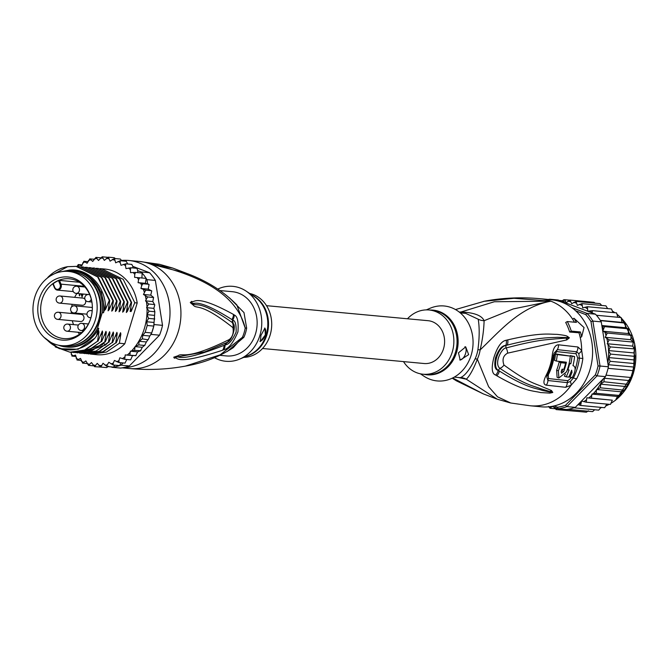<?xml version="1.0" encoding="UTF-8"?>
<svg xmlns="http://www.w3.org/2000/svg" width="669" height="669" viewBox="0 0 669 669"><rect width="100%" height="100%" fill="white"/><g stroke="black" fill="none" stroke-linecap="round" stroke-linejoin="round"><path stroke-width="1" d="M68.514 271.43L71.792 271.731A37.272 32.053 95.3 0 1 99.413 317.215A37.272 32.053 95.3 0 1 98.586 320.342A37.272 32.053 95.3 0 1 64.893 345.965L61.615 345.664A37.272 32.053 -84.7 0 0 95.307 320.041A37.272 32.053 -84.7 0 0 96.127 316.914A37.272 32.053 -84.7 0 0 68.514 271.43A37.272 32.053 -84.7 0 0 34.813 297.053A37.272 32.053 -84.7 0 0 33.994 300.18A37.272 32.053 -84.7 0 0 61.615 345.664M90.775 318.319A31.694 27.253 -84.7 0 0 91.477 315.659A31.694 27.253 -84.7 0 0 92.138 303.676A31.694 27.253 -84.7 0 0 67.995 276.991A31.694 27.253 -84.7 0 0 39.346 298.775A31.694 27.253 -84.7 0 0 38.651 301.435A31.694 27.253 -84.7 0 0 57.049 339.049A31.694 27.253 -84.7 0 0 90.775 318.319M92.155 303.877A30.038 25.832 95.3 0 0 69.3 278.772A30.038 25.832 95.3 0 0 42.147 299.419A30.038 25.832 -84.7 0 0 41.486 301.936A30.038 25.832 -84.7 0 0 63.739 338.589A30.038 25.832 -84.7 0 0 90.833 318.126M72.193 304.311A30.038 25.832 -84.7 0 0 72.085 304.788A30.038 25.832 -84.7 0 0 71.7 306.795M71.265 311.486A30.038 25.832 -84.7 0 0 71.274 313.443M72.294 320.735A30.038 25.832 -84.7 0 0 73.548 324.624M77.913 332.225A30.038 25.832 -84.7 0 0 79.586 334.14M58.504 280.612A30.038 25.832 -84.7 0 0 53.202 283.706L54.791 287.519A3.404 2.927 -84.7 0 0 58.579 289.067A3.404 2.927 -84.7 0 0 60.185 284.701A3.404 2.927 -84.7 0 0 60.085 284.425L58.504 280.612L59.457 280.403L79.402 282.259M53.043 284.141L54.532 287.72M76.918 293.457A30.038 25.832 -84.7 0 0 74.677 297.345M57.643 319.372A3.588 3.588 0 0 1 56.648 312.473A3.588 3.588 0 0 1 58.303 312.239L81.258 314.371A3.588 3.086 95.3 0 1 83.993 317.491A3.588 3.086 95.3 0 1 81.844 321.329A3.588 3.086 95.3 0 1 80.589 321.513L57.643 319.372A3.588 3.086 -84.7 0 0 58.897 319.188A3.588 3.086 -84.7 0 0 61.046 315.358A3.588 3.086 -84.7 0 0 58.303 312.239A3.588 3.086 -84.7 0 0 57.049 312.423M58.094 302.656A3.588 3.086 -84.7 0 0 59.374 303.116A3.588 3.086 -84.7 0 0 62.627 300.615A3.588 3.086 -84.7 0 0 61.322 296.451A3.588 3.086 -84.7 0 0 60.043 295.982L82.989 298.115A3.588 3.086 95.3 0 1 84.277 298.583A3.588 3.086 95.3 0 1 84.93 299.185M85.548 300.348A3.588 3.086 95.3 0 1 82.329 305.256L59.374 303.116A3.588 3.588 0 0 1 56.338 298.341A3.588 3.588 0 0 1 60.043 295.982M80.782 293.816L82.262 296.885M81.894 296.852L83.165 294.034M79.41 293.683L79.619 295.89L79.862 293.724M82.764 294L82.103 296.166L81.275 293.858M79.318 293.875L79.762 293.917M79.159 295.238L79.628 295.28M159.883 264.38L150.165 263.937C219.148 278.965 239.711 306.001 245.197 328.053A14.333 0.619 -170.5 0 1 246.652 328.144A32.254 27.738 95.3 0 1 245.69 332.393A32.254 27.738 95.3 0 1 245.556 332.836A32.254 27.738 95.3 0 1 243.867 337.301L227.226 351.534M219.942 290.547L232.352 291.701A32.254 27.738 -84.7 0 1 255.541 333.764A32.254 27.738 95.3 0 1 226.381 355.933L219.942 355.339M172.819 268.102L159.456 264.297L139.62 261.479A53.763 46.228 -84.7 0 1 150.165 263.937L186.726 273.387L172.819 268.102L150.165 263.937A53.763 46.228 95.3 0 1 178.272 331.59A53.763 46.228 -84.7 0 1 129.669 368.544C148.669 370.275 167.242 369.464 185.388 366.11L220.193 354.821L242.379 337.343A14.333 2.743 -155.5 0 1 243.867 337.301M121.591 260.442A53.763 46.228 95.3 0 1 128.691 260.467A53.763 46.228 95.3 0 1 167.342 330.578A53.763 46.228 -84.7 0 1 122.979 367.691M186.726 273.387C207.064 280.98 223.772 291.5 236.859 304.947L245.197 328.053A32.722 28.14 -84.7 0 1 244.218 332.359A32.722 28.14 -84.7 0 1 242.379 337.343L233.305 347.629C219.064 356.97 203.092 363.133 185.38 366.11L185.096 366.16M222.526 350.247C172.017 366.729 178.732 356.117 174.358 358.216L173.748 357.187L177.979 355.774C183.072 352.111 184.167 361.62 229.325 339.509C232.67 336.741 233.866 332.786 232.929 327.651C200.039 301.652 196.945 309.563 193.358 305.206L190.322 302.631L191.652 301.343C194.754 303.567 194.002 292.796 233.414 314.405L234.2 314.974C237.428 316.086 238.682 321.714 237.947 331.841C233.255 342.929 228.48 348.9 223.63 349.762L222.526 350.247A7.167 6.163 -112.4 0 0 223.948 345.405C174.91 364.588 179.852 354.411 175.345 357.288L204.831 351.869L226.047 342.888L224.993 344.819L229.935 339.944M223.63 349.762A7.167 6.163 -112.9 0 0 225.01 344.945L223.948 345.405L225.01 344.945C228.681 344.686 232.386 340.387 236.124 332.058C236.374 324.515 235.195 320.501 232.578 320.025L231.809 319.514C195.197 296.317 194.704 305.641 191.944 302.689L190.498 302.681L191.944 302.689A7.167 6.422 75.3 0 0 191.652 301.343M174.358 358.216A7.167 6.64 -70.5 0 0 175.345 357.288L173.94 357.171L176.9 356.744A7.167 5.737 80.3 0 0 177.979 355.774M229.325 339.509A7.167 6.163 59.8 0 1 226.891 342.495A7.167 6.163 59.8 0 1 226.883 342.495C231.725 341.876 236.91 325.201 232.82 323.278L232.235 322.525C198.308 298.8 196.686 307.054 193.065 303.617L190.498 302.681A7.167 4.449 7.3 0 0 190.322 302.463M232.929 327.651A7.167 6.623 -48.3 0 0 232.235 322.525L232.494 320.133L231.809 319.514A7.167 6.531 122.7 0 0 233.414 314.405M193.358 305.206A7.167 6.029 -65.4 0 0 193.065 303.617L190.481 302.706A7.167 2.35 -6 0 0 190.322 302.631M234.2 314.974A7.167 6.539 123.3 0 1 232.578 320.025L234.2 329.407M229.459 297.839L243.984 312.582L246.652 328.144M239.778 359.061A37.631 32.363 -84.7 0 0 261.587 326.815A37.631 32.363 -84.7 0 0 246.092 291.09L254.295 296.559A32.472 27.922 -84.7 0 1 267.659 327.375A32.472 27.922 -84.7 0 1 248.843 355.206L239.778 359.061A37.631 32.363 -84.7 0 1 218.504 359.571A37.631 32.363 95.3 0 1 214.54 357.714M217.793 289.092A37.631 32.363 95.3 0 1 240.23 288.063A37.631 32.363 -84.7 0 1 246.092 291.09M265.376 334.885L260.249 341.65L260.994 335.32L264.932 328.103L265.376 334.885M243.717 357.388A32.254 27.738 -84.7 0 0 271.296 329.884A32.254 27.738 -84.7 0 0 253.25 294.527A32.254 27.738 95.3 0 0 249.662 293.465M259.932 341.299A7.167 3.562 110.8 0 0 265.225 334.834A7.167 3.562 110.8 0 0 264.615 328.069M80.631 272.701A38.175 32.823 95.3 0 1 102.232 312.649L103.511 312.774A38.175 32.823 95.3 0 0 81.911 272.818A38.175 32.823 95.3 0 0 74.426 271.079L73.147 270.962A38.175 32.823 95.3 0 1 80.631 272.701M66.08 346.977A38.175 32.823 95.3 0 0 97.49 328.278L98.761 328.395A38.175 32.823 95.3 0 1 67.36 347.094L66.08 346.977A38.175 32.823 95.3 0 1 58.596 345.237A38.175 32.823 95.3 0 1 58.462 345.179M43.945 337.26L59.273 348.691L78.131 349.251L94.789 338.263L96.403 336.164L98.686 330.67L99.004 332.041L97.515 341.207L84.57 350.046L69.952 352.195L55.234 346.902M47.307 340.128A40.859 35.139 -84.7 0 0 59.098 347.905A40.859 35.139 -84.7 0 0 94.789 338.263M71.048 352.287L72.009 356.117L75.538 355.105L77.127 360.039L80.531 358.4L82.663 363.15L85.866 360.9L88.525 365.374L91.461 362.556L94.605 366.687L97.214 363.351L100.802 367.064L103.026 363.259L107.015 366.495L107.274 364.797L108.804 362.289L113.128 364.99L113.203 363.167L114.441 360.457L119.04 362.581L118.915 360.658L119.843 357.79L124.66 359.303L125.245 354.913L129.878 355.222L130.355 351.192L134.611 350.389L135.013 346.609L138.784 344.903L139.152 341.29L142.313 338.857L142.773 335.345L145.14 332.351L147.222 325.485L146.728 321.772L148.526 318.394L147.055 314.664L149.028 311.194L146.57 307.673L153.853 308.35L154.857 311.737L149.028 311.194M154.857 311.737L153.786 326.096A55.193 47.466 95.3 0 1 152.841 329.566A55.193 47.466 95.3 0 1 151.696 332.953L145.14 332.351M151.144 334.408A55.193 47.466 -84.7 0 0 151.696 332.953L150.425 335.136L151.144 334.408L159.523 335.186L129.368 365.935A55.193 47.466 95.3 0 1 120.604 368.084L112.225 367.306A55.193 47.466 -84.7 0 0 113.571 367.105A55.193 47.466 -84.7 0 0 119.684 365.6A55.193 47.466 -84.7 0 0 120.989 365.157L123.138 362.966M146.971 279.642A55.193 47.466 -84.7 0 0 146.177 278.396L145.365 283.33L147.648 283.873L146.971 279.642L155.35 280.42L162.517 325.351A55.193 47.466 95.3 0 1 161.212 330.344A55.193 47.466 95.3 0 1 159.523 335.186M129.368 365.935L120.989 365.157M131.826 264.406L132.755 266.337L149.572 272.735A55.193 47.466 95.3 0 1 155.35 280.42M149.572 272.735L141.192 271.957L137.672 270.619L137.797 272.634M146.57 307.673L148.71 304.002L145.524 300.874L147.581 296.952L143.459 294.477L145.675 290.154L140.908 288.448L141.736 285.538L142.999 283.731L138.082 282.653L138.575 279.65L139.62 277.786L146.177 278.396A55.193 47.466 -84.7 0 0 142.146 273.036A55.193 47.466 -84.7 0 0 141.192 271.957M162.517 325.351L154.138 324.574L153.895 323.068M151.696 332.953L153.786 326.096A55.193 47.466 -84.7 0 0 154.138 324.574M111.079 366.871L112.225 367.306M114.759 365.14L113.571 367.105L107.015 366.495M120.98 362.765L119.684 365.6L113.128 364.99M126.792 359.504L125.011 363.116L119.04 362.581M125.245 354.913L132.529 355.59L130.647 359.822M130.639 359.838L124.66 359.303M132.529 355.59L136.041 355.607L129.878 355.222M130.355 351.192L137.638 351.869L135.707 355.757M137.638 351.869L140.833 350.681L134.611 350.389M135.013 346.609L142.296 347.286L140.44 350.932M142.296 347.286L145.081 345.02L144.613 345.447L138.784 344.903M139.152 341.29L146.394 341.959L144.613 345.447M142.313 338.857L148.133 339.793L148.752 338.547L146.394 341.959M142.773 335.345L149.781 335.997L148.752 338.547M150.425 335.136L149.781 335.997M153.786 326.096L147.222 325.485M87.029 363.551L82.555 363.116M81.133 360.415L76.985 359.997M75.773 356.468L71.859 356.059M88.45 365.358L93.501 365.834M139.62 277.786L134.603 277.359L134.762 274.323L135.59 272.425L130.555 272.651L130.371 269.632L130.973 267.742L125.998 268.62L125.471 265.66L125.856 263.82L121.005 265.325L120.144 262.482L120.32 260.718L115.662 262.825L114.466 258.493L110.067 261.169L108.378 257.18L104.314 260.383L102.181 256.804L98.502 260.467L95.976 257.373L92.723 261.437L89.855 258.87L87.087 263.268L83.943 261.278L81.685 265.936L78.323 264.556L76.96 266.588M102.148 256.804L107.818 257.322M95.893 257.373L100.643 257.799M89.73 258.886L94.053 259.263M83.801 261.295L87.831 261.646M78.164 264.581L82.019 264.899M100.994 367.08L94.605 366.687M108.52 366.202L106.672 367.607L100.802 367.064M114.466 258.493L120.37 259.045L121.791 260.851M120.32 260.718L126.249 261.278L127.679 263.987M132.755 266.337L133.039 267.935M136.961 268.344L137.672 270.619M147.648 283.873L149.095 284.484L148.2 289.125L151.763 290.948L150.742 295.154L153.577 297.387L152.808 301.552L154.765 304.93L153.853 308.35M99.999 268.637L104.749 269.038A43.008 36.987 95.3 0 1 137.204 302.973L124.819 343.749A43.008 36.987 95.3 0 1 96.788 354.687L90.231 354.035M154.539 304.546L148.71 304.002M147.055 314.664L154.33 315.342M154.439 319.815L154.623 318.444L154.355 318.937L148.526 318.394M146.728 321.772L153.828 322.433M148.827 284.266L142.999 283.731M140.908 288.448L148.2 289.125M148.384 288.481L148.501 289.251M138.082 282.653L145.365 283.33M141.895 277.995L142.146 273.036L135.59 272.425M130.973 267.742L136.944 268.328M125.856 263.82L131.818 264.397M108.378 257.18L114.215 257.716L115.311 258.569M151.503 290.697L145.675 290.154M143.459 294.477L150.742 295.154M153.41 297.496L147.581 296.952M145.524 300.874L152.808 301.552M137.204 302.973L134.795 302.748L131.099 311.537L130.162 311.445L131.617 302.455L131.157 302.413L127.394 311.361L126.324 312.507L127.971 302.112L127.511 302.07L123.748 311.026L122.678 312.164L124.334 301.778L123.874 301.736L120.111 310.684L119.04 311.829L120.688 301.435L120.228 301.393L116.465 310.349L115.394 311.486L117.05 301.1L116.582 301.058L112.818 310.006L111.756 311.152L113.404 300.757L112.944 300.716L109.181 309.672L108.11 310.809L109.758 300.423L109.298 300.381L105.535 309.329L104.464 310.475L104.707 308.835L103.511 312.774M97.49 328.278L102.232 312.649M98.761 328.395L96.403 336.164M70.178 352.212L85.122 350.054L97.515 341.207M97.975 341.249L102.332 331.013L102.65 332.384L101.161 341.55L88.3 350.355L72.018 352.346M73.824 352.555L88.709 350.414L101.161 341.55M101.621 341.591L105.97 331.347L106.296 332.719L104.799 341.884L91.896 350.715L75.656 352.68M77.445 352.889L102.206 344.803L104.799 341.884M105.267 341.926L109.616 331.69L109.933 333.062L108.445 342.227L105.393 345.095L80.882 353.207L79.302 353.023M81.141 353.232L96.035 351.083L108.445 342.227M108.905 342.269L113.262 332.025L113.579 333.396L112.091 342.561L99.213 351.376L82.939 353.357M84.762 353.567L99.597 351.451L112.091 342.561M112.551 342.603L116.899 332.359L117.217 333.739L115.729 342.904L102.783 351.743L86.585 353.7M88.417 353.909L103.344 351.752L115.729 342.904M116.197 342.946L120.545 332.702L120.863 334.074L119.375 343.239L106.522 352.045L91.812 354.227M124.819 343.749L119.375 343.239M109.758 300.423L98.209 277.05L76.325 266.396M117.05 301.1L105.526 277.76L83.625 267.073M104.707 308.835L101.278 292.136L87.539 275.126L77.788 270.928L69.451 270.092C88.668 267.943 106.363 287.336 105.535 309.329M113.404 300.757L101.78 277.317L79.971 266.739M47.599 277.878L47.934 277.309A43.008 36.987 95.3 0 1 67.678 266.672L76.099 266.379L97.691 276.949L109.298 300.381M81.785 266.939L83.382 267.056L104.966 277.61L116.582 301.058M78.139 266.605L79.736 266.714L101.387 277.342L112.944 300.716M85.431 267.282L87.02 267.391L108.704 278.053L120.228 301.393M120.688 301.435L109.064 277.986L87.271 267.416M89.069 267.617L90.666 267.734L112.241 278.287L123.874 301.736M124.334 301.778L112.768 278.396L90.875 267.751M92.715 267.96L94.312 268.068L115.954 278.689L127.511 302.07M127.971 302.112L116.389 278.705L94.53 268.093M131.617 302.455L120.019 279.032L98.142 268.428M96.361 268.294L97.95 268.411L119.567 278.998L131.157 302.413M101.596 268.746L123.196 279.324L134.795 302.748M69.451 270.092L59.39 272.099M50.693 275.728L67.678 266.672M109.03 305.34L109.181 309.672M112.668 305.674L112.818 310.006M99.004 332.041L96.796 335.228M102.65 332.384L100.434 335.562M106.296 332.719L104.08 335.905M116.314 306.017L116.465 310.349M109.933 333.062L107.717 336.239M119.96 306.352L120.111 310.684M123.598 306.695L123.748 311.026M127.244 307.029L127.394 311.361M113.579 333.396L111.363 336.582M117.217 333.739L115.009 336.917M130.881 307.372L131.04 311.52M120.863 334.074L118.647 337.26M65.328 271.321A38.175 32.823 95.3 0 1 73.147 270.962M72.043 345.697A37.096 31.903 -84.7 0 0 100.768 312.482A37.096 31.903 -84.7 0 0 79.778 273.671A37.096 31.903 -84.7 0 0 78.775 273.312M266.513 305.674L428.076 320.694A21.508 18.489 95.3 0 1 443.539 348.733A21.508 18.489 95.3 0 1 424.096 363.518L262.532 348.499M605.437 376.63L604.341 378.244L603.881 381.756L600.729 384.19L600.352 387.811L596.589 389.517L622.086 391.883L624.394 390.044L628.542 383.145L632.013 374.322L634.204 364.597L634.848 355.958L633.928 352.923L634.496 348.917L610.279 346.91L608.598 350.966A53.763 46.228 95.3 0 1 607.845 363.192L608.422 366.796A55.193 47.466 -84.7 0 1 608.071 368.326A55.193 47.466 -84.7 0 1 607.126 371.788A55.193 47.466 -84.7 0 1 605.989 375.184A55.193 47.466 -84.7 0 1 605.437 376.63L597.057 375.853L595.318 374.933L565.573 405.255L566.902 406.601A55.193 47.466 95.3 0 1 558.13 408.751L557.561 407.229L554.149 405.932M634.638 356.334L610.596 354.093L608.815 357.581L610.103 361.302L634.145 363.535L634.421 362.949L634.204 364.597M575.616 310.767L585.701 314.606A53.763 46.228 95.3 0 1 590.986 321.622L598.053 365.943L600.043 366.018A55.193 47.466 95.3 0 1 598.747 371.011A55.193 47.466 95.3 0 1 597.057 375.853L566.902 406.601L575.281 407.379L603.012 379.097A53.763 46.228 95.3 0 1 596.949 389.308M598.053 365.943A53.763 46.228 95.3 0 1 595.318 374.933M585.701 314.606L587.098 313.41A55.193 47.466 95.3 0 1 592.876 321.087L590.986 321.622M548.229 299.461A55.193 47.466 95.3 0 1 549.784 299.227L549.55 299.587M607.845 363.192L601.255 321.864A55.193 47.466 -84.7 0 0 600.469 320.618A55.193 47.466 -84.7 0 0 596.439 315.266A55.193 47.466 -84.7 0 0 595.477 314.187L558.163 300.005L549.784 299.227L551.122 299.729M571.661 307.539L587.098 313.41L595.477 314.187M594.682 409.754L592.625 411.627L567.856 409.328A55.193 47.466 -84.7 0 1 566.509 409.528L558.13 408.751L551.9 406.384M565.573 405.255A53.763 46.228 95.3 0 1 557.561 407.229M601.255 321.864L592.876 321.087L600.043 366.018L608.422 366.796M567.856 409.328A55.193 47.466 -84.7 0 0 573.969 407.822A55.193 47.466 -84.7 0 0 575.281 407.379M604.91 377.383L603.012 379.097M601.916 325.97L604.575 326.631L602.761 331.188L607.243 333.053L605.202 337.31L609.158 339.852L607.226 343.749L610.279 346.91M593.997 302.313L569.955 300.08L571.702 303.718L576.034 301.393L577.339 305.39L581.896 303.617L582.716 307.907L587.432 306.72L587.742 311.219L592.55 310.65L592.073 312.891M569.955 300.08L567.939 301.301A53.763 46.228 95.3 0 1 570.306 301.627M569.587 300.147L564.795 299.704L566.283 302.948L567.939 301.301M561.567 301.293L563.758 299.704A55.193 47.466 95.3 0 1 564.736 299.704M564.795 299.704L563.758 299.704M550.027 408.266L548.48 406.434M552.034 406.434L550.094 408.274L555.011 408.734M556.892 408.249L556.156 409.587L553.848 407.12M562.403 409.152L562.378 409.963L560.388 408.466M591.931 394.091L617.428 396.466L620.23 395.53L596.188 393.297L593.202 393.782L591.931 394.091L591.455 398.122L586.822 397.821L586.236 402.211L581.545 401.015L580.617 405.481L578.033 404.569M596.188 393.297L596.455 389.96A53.763 46.228 95.3 0 1 593.202 393.782M596.589 389.517L596.455 389.96M630.758 377.483L605.989 375.184M632.841 370.626L608.071 368.326M610.103 361.302L608.456 364.705L633.685 367.047M608.456 364.705L608.447 365.742M608.815 357.581L634.271 359.947M624.394 390.044L624.863 389.617L624.453 390.228L600.352 387.811M600.729 384.19L626.184 386.557M628.542 383.145L627.923 384.391L603.881 381.756M604.341 378.244L629.571 380.594M610.596 354.093L608.598 350.966M602.761 331.188L628.266 333.555L628.617 328.864L604.575 326.631M628.617 328.864L625.415 327.718L625.515 323.119A51.973 44.689 -84.7 0 1 633.392 373.11A51.973 44.689 -84.7 0 1 633.284 373.469A51.973 44.689 -84.7 0 1 616.341 399.493M601.841 325.527L625.415 327.718M625.515 323.119L600.469 320.618M625.239 322.926L621.911 322.391L621.208 317.566L596.439 315.266M600.31 320.384L621.911 322.391M617.788 317.248L616.592 312.883L592.55 310.65M613.005 312.548L611.474 308.961L587.432 306.72M607.619 308.601L605.938 305.85L581.896 303.617M601.69 305.465L600.076 303.626L576.034 301.393M594.013 302.321L595.159 303.174M562.127 300.699L559.309 300.44M556.173 409.587L580.809 411.678M562.378 409.963L586.42 412.196L588.444 410.791M573.969 407.822L598.747 410.13L600.929 407.371M580.617 405.481L604.659 407.722L606.775 404.118M608.422 350.556L633.928 352.923M634.321 349.143L632.723 346.116L633.2 342.085L609.158 339.852M607.226 343.749L632.723 346.116M633.459 342.436L633.359 341.976L633.459 342.436M633.2 342.085L630.7 339.685L631.285 335.294L607.243 333.053M605.202 337.31L630.7 339.685M631.285 335.294L628.266 333.555M610.421 404.419L586.236 402.211M586.822 397.821L612.319 400.187L610.421 404.436M612.319 400.187L591.455 398.122M615.497 400.355L617.428 396.466M620.23 395.53L622.086 391.883M458.349 377.5L466.318 379.223C469.822 375.811 473.493 369.129 477.34 359.178A14.333 2.743 24.5 0 0 475.132 358.801A32.254 27.738 -84.7 0 0 476.621 354.963A32.254 27.738 -84.7 0 0 476.821 354.336A32.254 27.738 -84.7 0 0 477.917 349.644C479.497 337.686 479.598 327.542 478.218 319.222L465.758 313.393M478.218 319.222A14.333 12.928 -22.4 0 0 484.097 320.719L513.265 308.936L550.896 301.184L494.349 301.744L461.075 311.971C474.212 312.599 481.881 315.517 484.097 320.719C483.888 329.524 482.575 339.25 480.158 349.895A14.333 0.619 9.5 0 0 477.917 349.644M403.507 361.603A32.254 27.738 95.3 0 0 416.779 372.75A32.254 27.738 -84.7 0 0 423.101 374.222A32.254 27.738 -84.7 0 0 453.172 348.407A32.254 27.738 -84.7 0 0 435.402 311.453A32.254 27.738 95.3 0 0 429.072 309.981L432.266 310.282A32.254 27.738 95.3 0 1 438.228 311.612A32.254 27.738 95.3 0 1 438.596 311.754A32.254 27.738 95.3 0 1 456.367 348.7A32.254 27.738 95.3 0 1 426.295 374.515L423.101 374.222M407.488 318.779A32.254 27.738 95.3 0 1 429.072 309.981M464.955 346.676A7.167 3.562 -69.2 0 1 465.591 353.458A7.167 3.562 -69.2 0 1 459.762 359.914M458.457 352.831L465.708 346.877L468.651 354.62L460.213 360.123L458.457 352.831M566.409 362.23A53.211 45.76 95.3 0 1 563.699 371.454L561.575 373.26L561.358 371.186A53.027 45.592 -84.7 0 0 562.077 369.188L563.842 369.38A53.169 45.726 -84.7 0 0 565.598 363.217L560.873 362.673A52.742 45.358 95.3 0 1 558.389 370.852L558.891 377.993L566.593 371.772A53.411 45.935 -84.7 0 0 570.314 356.092L557.277 354.587A52.199 44.89 95.3 0 1 556.29 361.051L566.409 362.23M571.61 370.216L572.012 372.332A53.671 46.153 95.3 0 1 569.879 377.224L572.38 377.467A53.737 46.211 -84.7 0 0 574.504 372.574C575.666 368.611 575.164 366.303 572.973 365.642A53.629 46.119 -84.7 0 0 574.604 356.535L572.028 356.276A53.512 46.019 95.3 0 1 570.791 363.777L569.645 363.66A53.445 45.96 95.3 0 1 567.889 369.823L569.035 369.949A53.512 46.019 95.3 0 1 566.183 376.839L568.759 377.107A53.629 46.119 -84.7 0 0 571.61 370.216L571.752 370.25M572.99 365.583L573.458 365.759L572.973 365.642M426.304 309.889L430.242 308.208A37.631 32.363 95.3 0 1 451.525 307.698A37.631 32.363 -84.7 0 1 471.193 355.063A37.631 32.363 -84.7 0 1 429.799 379.214A37.631 32.363 95.3 0 1 423.929 376.179L420.366 373.804M570.314 356.092L555.479 353.901A50.041 43.033 -84.7 0 1 554.534 360.382L556.29 361.051M561.132 372.056L561.943 370.785A51.061 43.911 -84.7 0 0 562.52 369.238M564.393 362.757A51.061 43.911 -84.7 0 0 564.561 362.021M558.891 377.993L557.093 377.308L556.641 370.183A50.585 43.502 -84.7 0 0 559.125 362.013L565.598 363.217M559.125 362.013L560.873 362.673M555.479 353.901L557.277 354.587M570.197 356.042A51.362 44.171 -84.7 0 0 570.239 355.59L572.028 356.276M569.168 363.158L570.791 363.777M569.11 363.451L569.645 363.66M567.362 369.623L567.889 369.823M566.183 376.839L564.41 376.162A51.362 44.171 -84.7 0 0 565.38 374.113M568.884 376.839L569.879 377.224M570.239 355.59L574.604 356.535M459.887 377.642L460.481 377.6C464.922 375.844 469.805 369.572 475.132 358.801M452.687 377.96L483.294 393.882L497.201 399.176L466.318 379.223A14.333 13.689 84.5 0 0 460.481 377.6M459.294 312.105L461.075 311.971A14.333 2.902 -87.9 0 0 461.786 313.025M556.708 351.585L576.059 353.734L577.715 357.948L579.413 358.132L578.785 353.684L576.67 351.794L557.319 349.636L553.957 353.291L553.572 355.256L554.216 355.298L556.708 351.585A3.588 2.952 97.5 0 1 557.319 349.636A7.167 5.887 97 0 0 558.523 344.803L577.882 346.985L581.679 350.422L582.833 358.5A53.763 46.228 95.3 0 1 580.742 368.56A53.763 46.228 95.3 0 1 580.617 368.987A53.763 46.228 95.3 0 1 576.653 378.821L571.092 385.269L565.631 387.301L546.255 385.16C543.22 384.516 543.161 381.271 546.096 375.426A7.167 1.564 27.5 0 0 547.51 375.2A7.167 1.564 27.5 0 0 547.551 375.092A50.451 43.385 -84.7 0 0 553.572 355.256L553.957 353.291M571.811 377.408A51.605 44.371 -84.7 0 1 571.786 377.458L567.872 380.686L548.513 378.562L548.254 374.924A49.907 42.916 -84.7 0 0 554.216 355.298M495.662 375.05C491.832 373.837 491.222 368.067 493.831 357.731C497.31 346.851 501.441 341.023 506.232 340.253L507.679 339.894A7.167 5.427 78.5 0 1 507.219 345.112L505.722 345.53C498.121 346.835 491.866 367.03 498.221 370.208L499.35 371.002L498.196 370.342C494.901 369.723 494.015 365.525 495.528 357.756C498.497 349.644 501.909 345.53 505.764 345.413L507.219 345.112C541.472 336.532 549.458 337.979 557.177 337.327L567.253 337.577A7.167 5.703 109.8 0 0 567.195 336.248L569.286 337.686A7.167 2.3 151.1 0 1 569.152 337.878L555.203 338.907C547.033 339.902 539.264 339.183 506.057 347.98C501.783 347.671 493.68 363.426 499.868 368.343C526.16 385.796 533.469 385.729 540.259 388.597L552.594 392.369A7.167 1.121 -119.7 0 1 552.627 392.527L549.935 393.121A7.167 5.486 -92.9 0 0 550.671 392.176L542.275 390.42C535.635 387.92 527.724 388.773 499.35 371.002A7.167 5.804 -60.9 0 1 496.783 375.744L495.662 375.05A7.167 5.778 -60.6 0 0 498.196 370.342L499.868 368.343A7.167 5.569 123.3 0 0 503.966 365.04C529.789 383.897 536.396 383.705 542.768 386.941L551.432 390.487L552.786 392.419A7.167 1.463 -128.6 0 1 552.653 392.352L550.069 391.432A7.167 6.397 115.4 0 0 551.432 390.487M569.286 337.686L566.191 338.305A7.167 6.105 -104.6 0 1 566.785 339.911L507.57 353.173A7.167 5.109 -103.6 0 0 506.057 347.98L505.764 345.413A7.167 5.402 78.4 0 0 506.232 340.253M571.786 377.458A3.588 0.769 -152.9 0 1 573.408 377.91L570.339 381.506L567.287 382.651L547.928 380.519L546.79 376.898L547.451 375.292M510.873 403.031L497.519 396.826L488.629 386.732L477.34 359.178A32.722 28.14 95.3 0 0 478.845 355.289A32.722 28.14 95.3 0 0 480.158 349.895C500.696 330.277 520.014 306.92 550.896 301.184L514.026 298.282L483.654 301.351M549.935 393.121L540.585 392.552C533.636 390.679 525.014 392.017 496.783 375.744M507.57 353.173C503.222 355.574 502.018 359.529 503.966 365.04M569.361 337.862L566.785 339.911M507.679 339.894C541.121 332.117 549.349 334.375 557.001 334.358C563.131 335.044 566.526 335.671 567.195 336.248M567.295 321.538A55.552 47.775 95.3 0 1 571.267 331.113L569.67 332.041A53.512 46.019 -84.7 0 0 565.698 322.475L567.295 321.538L576.402 322.391A55.552 47.775 95.3 0 0 573.985 318.252L584.054 327.559L581.67 336.75L580.249 337.577A53.763 46.228 -84.7 0 0 578.978 332.777L580.374 331.958A55.552 47.775 95.3 0 1 581.67 336.75M569.67 332.041L578.978 332.777M571.267 331.113L580.374 331.958M546.096 375.426A51.546 44.321 -84.7 0 0 552.251 355.155C553.179 348.306 555.262 344.861 558.523 344.803M574.462 322.207A53.763 46.228 -84.7 0 0 572.564 319.08L573.985 318.252M572.564 319.08A53.763 46.228 95.3 0 0 550.896 301.184A53.763 46.228 -84.7 0 0 540.351 298.725L551.281 299.745A53.763 46.228 -84.7 0 1 589.933 369.857A53.763 46.228 95.3 0 1 541.33 406.811L530.4 405.79A53.763 46.228 95.3 0 0 571.092 385.269A7.167 3.236 -123.5 0 0 570.339 381.506M54.791 287.519L54.599 287.879A4.123 3.546 -84.7 0 0 57.417 290.112A4.123 3.546 -84.7 0 0 61.13 284.467A4.123 3.546 -84.7 0 0 61.004 284.141L84.277 286.299M77.077 310.5A3.588 3.086 -84.7 0 0 74.502 305.825A3.588 3.588 0 0 0 70.738 308.35A3.588 3.588 0 0 0 73.841 312.958A3.588 3.086 -84.7 0 0 77.077 310.5M81.125 330.503A3.588 3.086 -84.7 0 0 83.976 328.922A3.588 3.086 -84.7 0 0 84.244 325.31A3.588 3.086 -84.7 0 0 81.785 323.361A3.588 3.588 0 0 0 78.148 328.312A3.588 3.588 0 0 0 81.125 330.503L83.525 330.729M91.896 302.02L88.007 301.66A3.588 3.086 -84.7 0 0 90.039 301.025A3.588 3.086 -84.7 0 0 91.268 299.143M89.822 294.904A3.588 3.086 -84.7 0 0 88.676 294.527A3.588 3.588 0 0 0 84.904 299.118A3.588 3.588 0 0 0 88.007 301.66M79.469 290.179A3.588 3.086 -84.7 0 0 76.743 286.24A3.588 3.588 0 0 0 72.846 289.401A3.588 3.588 0 0 0 76.082 293.373A3.588 3.086 -84.7 0 0 79.469 290.179M89.696 317.624A3.588 3.086 -84.7 0 0 90.19 317.716A3.588 3.086 -84.7 0 0 90.967 317.675M92.197 311.085A3.588 3.086 -84.7 0 0 91.352 310.675A3.588 3.086 -84.7 0 0 90.859 310.583A3.588 3.588 0 0 0 89.521 317.591A3.588 3.588 0 0 0 90.19 317.716L90.934 317.783M67.051 331.222A3.588 3.086 -84.7 0 0 70.203 328.989A3.588 3.086 -84.7 0 0 67.711 324.08A3.588 3.588 0 0 0 64.015 326.397A3.588 3.588 0 0 0 67.051 331.222L81.585 332.568M60.085 284.425L61.004 284.141L59.457 280.403M246.535 356.184A32.254 27.738 -84.7 0 0 268.361 327.442A32.254 27.738 -84.7 0 0 252.205 295.163M135.372 346.4A53.763 46.228 -84.7 0 0 144.462 328.195A53.763 46.228 -84.7 0 0 147.038 308.626M81.384 361.243A53.763 46.228 -84.7 0 0 83.483 362.222M76.057 358.066A53.763 46.228 -84.7 0 0 78.022 359.362M71.157 354.093A53.763 46.228 -84.7 0 0 72.954 355.682M87.037 363.576A53.763 46.228 -84.7 0 0 89.236 364.229M92.924 365.023A53.763 46.228 -84.7 0 0 95.182 365.333M98.953 365.558A53.763 46.228 -84.7 0 0 101.236 365.525M105.008 365.182A53.763 46.228 -84.7 0 0 107.274 364.797M110.987 363.886A53.763 46.228 -84.7 0 0 113.203 363.167M116.791 361.703A53.763 46.228 -84.7 0 0 118.915 360.658M122.327 358.668A53.763 46.228 -84.7 0 0 124.568 357.137M127.252 355.038A53.763 46.228 -84.7 0 0 129.92 352.622M131.634 350.874A53.763 46.228 -84.7 0 0 134.879 347.052M114.491 260.149A53.763 46.228 -84.7 0 0 112.292 259.497M108.604 258.702A53.763 46.228 -84.7 0 0 106.346 258.393M102.574 258.167A53.763 46.228 -84.7 0 0 100.3 258.201M96.52 258.543A53.763 46.228 -84.7 0 0 94.254 258.928M90.541 259.84A53.763 46.228 -84.7 0 0 88.333 260.559M84.737 262.022A53.763 46.228 -84.7 0 0 82.613 263.068M79.201 265.058A53.763 46.228 -84.7 0 0 77.119 266.479M120.144 262.482A53.763 46.228 -84.7 0 0 118.053 261.504M125.471 265.66A53.763 46.228 -84.7 0 0 123.506 264.372M130.371 269.632A53.763 46.228 -84.7 0 0 128.582 268.043M134.762 274.323A53.763 46.228 -84.7 0 0 133.173 272.475M138.575 279.65A53.763 46.228 -84.7 0 0 137.212 277.576M141.736 285.538A53.763 46.228 -84.7 0 0 140.624 283.263M144.27 292.077A53.763 46.228 -84.7 0 0 143.358 289.443M146.059 299.26A53.763 46.228 -84.7 0 0 145.315 295.79M146.954 306.645A53.763 46.228 -84.7 0 0 146.511 302.112M103.795 343.389L105.393 345.095M602.133 326.037A53.763 46.228 95.3 0 1 603.371 328.579M590.041 310.859A53.763 46.228 95.3 0 1 592.048 312.632M584.965 307.196A53.763 46.228 95.3 0 1 587.156 308.643M579.496 304.353A53.763 46.228 95.3 0 1 581.838 305.449M573.734 302.371A53.763 46.228 95.3 0 1 576.193 303.099M561.734 301.109A53.763 46.228 95.3 0 1 565.037 301.092M550.938 407.162A53.763 46.228 95.3 0 1 549.425 406.735M556.784 408.241A53.763 46.228 95.3 0 1 554.367 407.906M580.608 403.499A53.763 46.228 95.3 0 1 578.242 404.67M608.062 344.861A53.763 46.228 95.3 0 1 608.556 350.113M606.858 338.581A53.763 46.228 95.3 0 1 607.661 342.319M604.876 332.2A53.763 46.228 95.3 0 1 605.88 335.094M586.144 400.037A53.763 46.228 95.3 0 1 583.778 401.651M591.496 395.521A53.763 46.228 95.3 0 1 588.82 397.938M625.364 322.918A51.973 44.689 -84.7 0 0 621.844 318.72M620.673 317.516A51.973 44.689 -84.7 0 0 617.504 314.673M614.92 312.724A51.973 44.689 -84.7 0 0 612.72 311.294M600.703 407.822A51.973 44.689 -84.7 0 0 601.883 407.463M606.122 405.849A51.973 44.689 -84.7 0 0 609.166 404.344M611.424 403.031A51.973 44.689 -84.7 0 0 615.254 400.363M548.254 374.924A3.588 0.786 27.5 0 0 548.112 374.908A3.588 0.786 27.5 0 0 547.568 375.033M582.833 358.5L579.413 358.132A52.324 44.99 -84.7 0 1 577.38 367.925A52.324 44.99 -84.7 0 1 577.263 368.335A52.324 44.99 -84.7 0 1 573.408 377.91A7.167 1.539 -153 0 0 576.653 378.821M575.156 369.38A51.605 44.371 -84.7 0 0 575.591 368.017A51.605 44.371 -84.7 0 0 577.715 357.948M429.966 310.065A32.472 27.922 95.3 0 1 439.173 311.495A32.472 27.922 95.3 0 1 439.541 311.629A32.472 27.922 95.3 0 1 457.027 350.64A32.472 27.922 95.3 0 1 423.995 374.306M561.943 370.785L563.699 371.454M556.641 370.183L558.389 370.852M570.983 371.939L572.012 372.332M576.059 353.734A3.588 3.061 94.9 0 1 576.67 351.794A7.167 6.121 94.9 0 0 577.882 346.985M548.513 378.562A3.588 2.944 -83.6 0 0 547.928 380.519A7.167 5.887 -83.1 0 1 546.255 385.16M567.872 380.686A3.588 3.069 -83.8 0 0 567.287 382.651A7.167 6.13 -83.8 0 1 565.631 387.301M580.249 337.577A53.763 46.228 95.3 0 1 581.679 350.422A7.167 4.307 151.5 0 1 578.785 353.684M552.251 355.155L553.581 355.256L546.79 376.898M52.935 284.082L54.49 287.829L57.417 290.112L73.297 291.584M92.355 307.481L74.502 305.825M89.696 294.619L88.676 294.527M84.913 287.001L76.743 286.24M78.39 325.075L67.711 324.08M92.23 310.709L90.859 310.583M88.266 294.511L76.082 293.373M88.392 323.98L81.785 323.361M86.937 314.179L73.841 312.958M129.669 368.544L122.159 367.841M139.62 261.479L128.691 260.467M225.813 342.996L204.831 351.869L226.883 342.495M69.952 352.195L70.421 352.237M73.598 352.53L74.058 352.58M80.882 353.207L81.35 353.257M88.174 353.884L88.634 353.934M77.244 352.872L77.704 352.914M84.528 353.55L84.988 353.592M76.099 266.379L76.559 266.421M83.382 267.056L83.842 267.098M79.736 266.714L80.205 266.755M87.02 267.391L87.488 267.433M90.666 267.725L91.126 267.776M94.312 268.068L94.772 268.11M97.95 268.403L98.418 268.453M621.836 318.645L634.672 343.649L633.501 373.093L616.274 399.602M630.633 378.353L633.284 369.597M620.732 317.524L617.495 314.622M614.97 312.732L612.712 311.269M615.321 400.363L611.399 403.081M609.225 404.344L606.114 405.874M601.916 407.463L600.695 407.831M454.276 377.115L459.846 377.634M465.816 313.401L460.247 312.883M483.294 393.89L456.392 380.82L452.236 378.186M455.48 309.563L484.64 301.167C502.779 297.814 521.352 297.003 540.351 298.725M497.201 399.176L510.564 402.972L530.4 405.79"/></g></svg>
